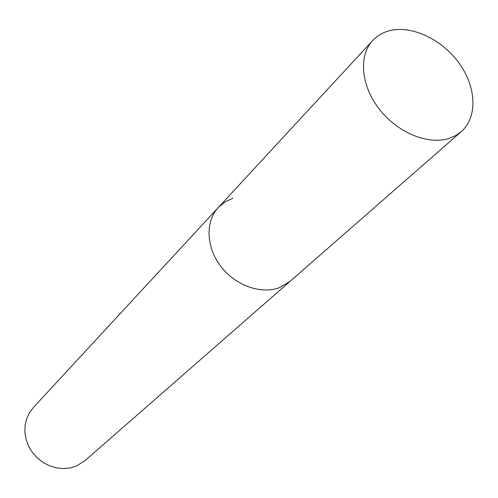 <?xml version="1.0" encoding="UTF-8"?>
<svg xmlns="http://www.w3.org/2000/svg" width="498" height="498" viewBox="0 0 498 498"><rect width="100%" height="100%" fill="white"/><g stroke="black" fill="none" stroke-linecap="round" stroke-linejoin="round"><path stroke-width="0.75" d="M232.927 198.223L224.965 201.964L218.298 207.517L33.266 407.638L29.32 412.935L26.543 419.017L25.049 425.647L24.9 432.569L26.114 439.529L28.654 446.252L32.42 452.464L37.263 457.923L43.002 462.418L49.408 465.767L56.224 467.852L63.184 468.587L70.019 467.958L76.462 465.997L84.897 460.725L461.297 131.621C477.831 117.198 476.418 87.038 459.081 63.153C441.882 39.18 411.373 24.832 389.119 30.814C382.576 32.588 377.098 35.825 372.697 40.525C358.379 55.739 360.944 85.812 379.439 109.336C397.796 132.941 428.654 145.416 449.532 138.276L455.832 135.487L461.297 131.621M218.298 207.517C205.244 221.436 206.041 247.095 220.726 266.268C235.293 285.522 261.12 294.704 279.552 287.595L290.085 281.32L279.552 287.595C261.12 294.704 235.293 285.522 220.726 266.268C206.041 247.095 205.244 221.436 218.298 207.517L372.697 40.525"/></g></svg>
